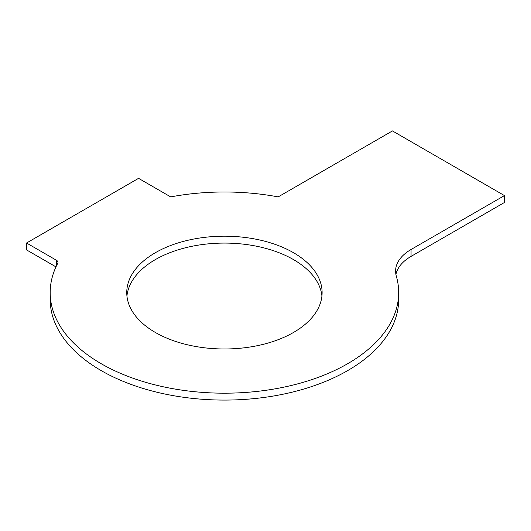 <?xml version="1.0" encoding="UTF-8"?>
<svg xmlns="http://www.w3.org/2000/svg" width="531" height="531" viewBox="0 0 531 531"><rect width="100%" height="100%" fill="white"/><g stroke="black" fill="none" stroke-linecap="round" stroke-linejoin="round"><path stroke-width="0.8" d="M55.967 266.887L26.55 249.909L26.55 243.006L56.419 260.25A5.277 3.047 0 0 1 57.965 262.407A5.277 3.047 0 0 1 57.74 263.296A174.241 100.598 0 0 0 50.186 292.588L50.186 299.484A174.241 100.598 0 0 0 224.427 400.082A174.241 100.598 0 0 0 398.675 299.484L398.675 292.588A174.241 100.598 0 0 0 396.305 276.067A52.801 30.486 0 0 1 395.595 271.062A52.801 30.486 0 0 1 411.054 249.504L504.45 195.587L504.45 202.484L411.054 256.4A52.801 30.486 0 0 0 395.934 274.507M321.932 296.032A97.684 56.399 0 0 0 224.427 243.085A97.684 56.399 0 0 0 126.929 296.032M50.186 292.588A174.241 100.598 0 0 0 224.427 393.186A174.241 100.598 0 0 0 398.675 292.588M504.45 195.587L392.442 130.918L278.171 196.895A174.241 100.598 0 0 0 170.69 196.895L138.558 178.343L26.55 243.006M155.357 332.466A97.684 56.399 0 0 0 261.81 344.692A97.684 56.399 0 0 0 322.111 292.588A97.684 56.399 0 0 0 224.434 236.189A97.684 56.399 0 0 0 126.75 292.588A97.684 56.399 0 0 0 155.357 332.466M56.419 265.925L56.419 260.25M411.054 256.4L411.054 249.504"/></g></svg>
